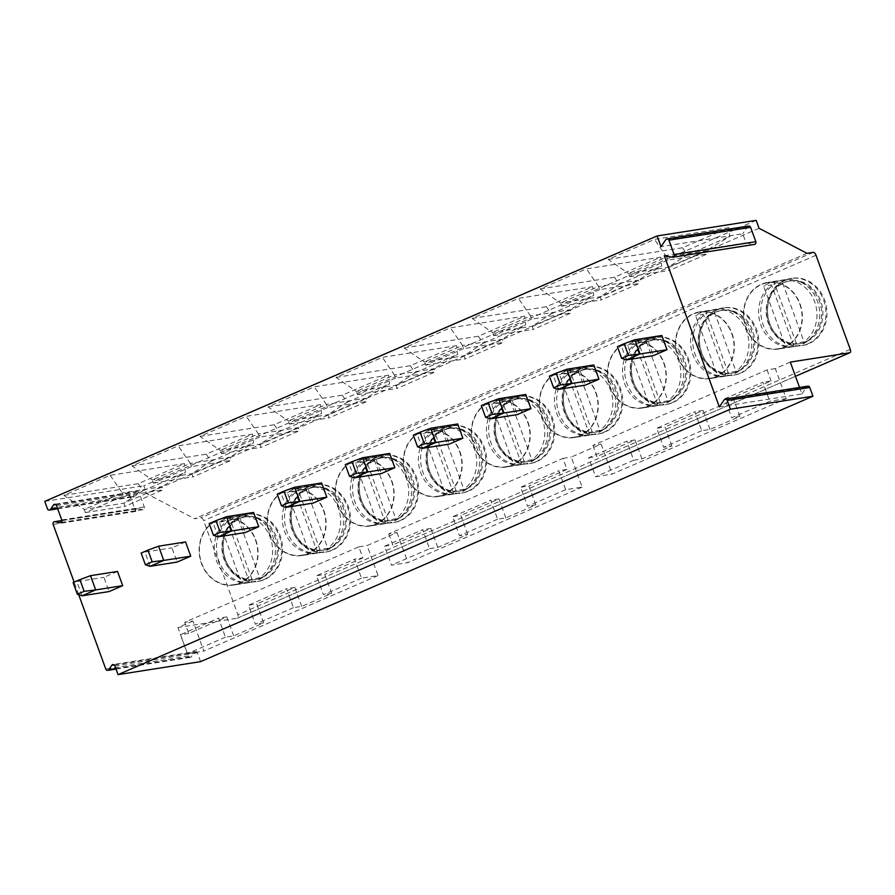 <?xml version="1.0" encoding="UTF-8"?>
<svg xmlns="http://www.w3.org/2000/svg" width="895" height="895" viewBox="0 0 895 895"><rect width="100%" height="100%" fill="white"/><g stroke="black" fill="none" stroke-linecap="round" stroke-linejoin="round"><path stroke-width="0.67" stroke-dasharray="4.47 3.36" d="M719.334 406.923L801.898 393.945L799.537 387.468M664.303 255.713L746.038 242.858L742.738 233.808L661.002 246.662M801.898 393.945L806.731 386.875A2.036 1.768 81.1 0 1 807.827 386.159M790.307 362.106L775.338 368.595L786.269 398.633L612.09 474.137L595.578 476.733L588.675 457.759L626.78 441.246L633.682 460.209L595.578 476.733M378.037 575.586L203.847 651.079L192.917 621.04L184.661 622.338L358.839 546.845L362.867 557.909L354.61 559.207L361.524 578.181L378.037 575.586L367.095 545.547L397.033 532.57L388.777 533.867L562.966 458.363L566.994 469.439L558.737 470.736L565.64 489.71L582.153 487.104L571.223 457.065L601.16 444.088L612.09 474.137M582.153 487.104L407.975 562.608L391.462 565.204L384.548 546.23L422.653 529.717L429.566 548.691L391.462 565.204M397.033 532.57L407.975 562.608M192.917 621.04L177.948 627.529L188.342 656.08A2.036 1.768 -98.9 0 0 191.385 656.661L194.372 652.298A2.036 1.768 -98.9 0 1 195.468 651.582L112.915 664.571M200.603 661.64L197.415 652.88A2.036 1.768 -98.9 0 0 195.468 651.582M361.524 578.181L323.419 594.694L316.517 575.72L354.61 559.207M293.482 607.671L255.377 624.184L248.474 605.21L286.579 588.697L293.482 607.671L301.738 606.374L331.676 593.396L323.419 594.694M225.439 637.162L187.335 653.674L180.432 634.7L218.537 618.188L225.439 637.162L233.696 635.864L263.633 622.886L255.377 624.184M187.335 653.674L203.847 651.079M565.64 489.71L527.535 506.223L520.633 487.249L558.737 470.736M497.598 519.201L459.504 535.713L452.59 516.739L490.695 500.227L497.598 519.201L505.854 517.903L535.792 504.925L527.535 506.223M429.566 548.691L437.812 547.393L467.749 534.416L459.504 535.713M786.269 398.633L769.767 401.228L731.662 417.741L724.76 398.778L762.853 382.254L769.767 401.228M701.725 430.719L663.62 447.243L656.717 428.269L694.822 411.745L701.725 430.719L709.981 429.421L739.919 416.443L731.662 417.741M633.682 460.209L641.939 458.911L671.876 445.934L663.62 447.243M358.839 546.845L367.095 545.547M775.338 368.595L767.082 369.892L592.904 445.386L601.16 444.088M807.021 253.33L194.651 518.753L200.849 517.78A3.39 1.633 -113.4 0 1 203.646 520.689L237.891 614.764A3.39 1.633 -113.4 0 1 237.578 618.121A3.39 1.633 -113.4 0 1 237.388 618.176L177.948 627.529M562.966 458.363L571.223 457.065M592.904 445.386L596.931 456.461L588.675 457.759M641.939 458.911L635.036 439.937L596.931 456.461M635.036 439.937L626.78 441.246M233.696 635.864L226.793 616.89L188.688 633.403L184.661 622.338M263.633 622.886L256.731 603.912L248.474 605.21M301.738 606.374L294.835 587.4L256.731 603.912M331.676 593.396L324.773 574.422L316.517 575.72M362.867 557.909L324.773 574.422M388.777 533.867L392.804 544.932L384.548 546.23M437.812 547.393L430.909 528.419L392.804 544.932M467.749 534.416L460.847 515.442L452.59 516.739M505.854 517.903L498.951 498.929L460.847 515.442M535.792 504.925L528.889 485.951L520.633 487.249M566.994 469.439L528.889 485.951M671.876 445.934L664.974 426.971L656.717 428.269M709.981 429.421L703.067 410.447L664.974 426.971M739.919 416.443L733.005 397.469L771.11 380.957L762.853 382.254M767.082 369.892L771.11 380.957M188.688 633.403L180.432 634.7M226.793 616.89L218.537 618.188M294.835 587.4L286.579 588.697M430.909 528.419L422.653 529.717M498.951 498.929L490.695 500.227M703.067 410.447L694.822 411.745M733.005 397.469L724.76 398.778M241.348 516.057A34.021 29.591 -98.9 0 0 224.455 556.119A34.021 29.591 -98.9 0 0 258.207 581.448A34.021 29.591 -98.9 0 0 264.484 579.624A34.021 29.591 -98.9 0 0 281.388 539.562A34.021 29.591 -98.9 0 0 247.635 514.222A34.021 29.591 -98.9 0 0 241.348 516.057M309.39 486.556A34.021 29.591 -98.9 0 0 292.486 526.629A34.021 29.591 -98.9 0 0 326.25 551.958A34.021 29.591 -98.9 0 0 332.526 550.134A34.021 29.591 -98.9 0 0 349.43 510.072A34.021 29.591 -98.9 0 0 315.666 484.732A34.021 29.591 -98.9 0 0 309.39 486.556M377.433 457.065A34.021 29.591 -98.9 0 0 360.528 497.139A34.021 29.591 -98.9 0 0 394.281 522.467A34.021 29.591 -98.9 0 0 400.568 520.644A34.021 29.591 -98.9 0 0 417.462 480.581A34.021 29.591 -98.9 0 0 383.709 455.242A34.021 29.591 -98.9 0 0 377.433 457.065M445.464 427.575A34.021 29.591 -98.9 0 0 428.571 467.637A34.021 29.591 -98.9 0 0 462.323 492.977A34.021 29.591 -98.9 0 0 468.611 491.154A34.021 29.591 -98.9 0 0 485.504 451.091A34.021 29.591 -98.9 0 0 451.751 425.751A34.021 29.591 -98.9 0 0 445.464 427.575M513.506 398.085A34.021 29.591 -98.9 0 0 496.613 438.147A34.021 29.591 -98.9 0 0 530.366 463.487A34.021 29.591 -98.9 0 0 536.653 461.663A34.021 29.591 -98.9 0 0 553.546 421.59A34.021 29.591 -98.9 0 0 519.794 396.261A34.021 29.591 -98.9 0 0 513.506 398.085M581.549 368.595A34.021 29.591 -98.9 0 0 564.655 408.657A34.021 29.591 -98.9 0 0 598.408 433.997A34.021 29.591 -98.9 0 0 604.684 432.162A34.021 29.591 -98.9 0 0 621.589 392.099A34.021 29.591 -98.9 0 0 587.836 366.771A34.021 29.591 -98.9 0 0 581.549 368.595M649.591 339.104A34.021 29.591 -98.9 0 0 632.687 379.167A34.021 29.591 -98.9 0 0 666.451 404.506A34.021 29.591 -98.9 0 0 672.727 402.672A34.021 29.591 -98.9 0 0 689.631 362.609A34.021 29.591 -98.9 0 0 655.878 337.281A34.021 29.591 -98.9 0 0 649.591 339.104M717.633 309.614A34.021 29.591 -98.9 0 0 700.729 349.676A34.021 29.591 -98.9 0 0 734.482 375.016A34.021 29.591 -98.9 0 0 740.769 373.181A34.021 29.591 -98.9 0 0 757.662 333.119A34.021 29.591 -98.9 0 0 723.91 307.779A34.021 29.591 -98.9 0 0 717.633 309.614M785.676 280.124A34.021 29.591 -98.9 0 0 768.771 320.186A34.021 29.591 -98.9 0 0 802.524 345.515A34.021 29.591 -98.9 0 0 808.812 343.691A34.021 29.591 -98.9 0 0 825.705 303.629A34.021 29.591 -98.9 0 0 791.952 278.289A34.021 29.591 -98.9 0 0 785.676 280.124M759.061 228.281L146.69 493.704L194.651 518.753M756.185 220.371L143.815 485.795L146.69 493.704M44.75 501.379L143.815 485.795M63.892 495.36L138.188 483.68L184.459 463.621L110.163 475.312L63.892 495.36L84.208 509.423L123.834 503.191L161.939 486.679L185.478 472.336L184.459 463.621M131.934 465.87L206.23 454.19L252.502 434.131L178.194 445.822L131.934 465.87L152.251 479.933L191.877 473.701L229.981 457.188L253.52 442.846L252.502 434.131M199.977 436.38L274.273 424.7L320.544 404.641L246.237 416.32L199.977 436.38L220.293 450.442L259.919 444.211L298.024 427.698L321.562 413.345L320.544 404.641M268.008 406.889L342.315 395.198L388.587 375.15L314.279 386.83L268.008 406.889L288.335 420.952L327.962 414.721L366.066 398.208L389.605 383.854L388.587 375.15M336.05 377.399L410.357 365.708L456.618 345.66L382.322 357.34L336.05 377.399L356.378 391.462L396.004 385.23L434.097 368.718L457.647 354.364L456.618 345.66M404.092 347.909L478.389 336.218L524.66 316.17L450.364 327.85L404.092 347.909L424.409 361.972L464.035 355.74L502.14 339.227L525.678 324.874L524.66 316.17M472.135 318.419L546.431 306.728L592.703 286.68L518.395 298.359L472.135 318.419L492.451 332.481L532.077 326.25L570.182 309.726L593.721 295.384L592.703 286.68M540.177 288.917L614.473 277.237L660.745 257.178L586.438 268.869L540.177 288.917L560.494 302.991L600.12 296.76L638.224 280.236L661.763 265.893L660.745 257.178M608.208 259.427L682.516 247.747L728.787 227.688L654.48 239.379L608.208 259.427L628.536 273.49L668.162 267.258L706.267 250.745L729.805 236.403L728.787 227.688M78.726 594.716L74.14 582.119M117.513 571.435L103.909 577.331L109.078 591.561M185.556 541.945L171.941 547.841L177.12 562.071M253.587 512.455L239.983 518.35L245.163 532.581M321.629 482.964L308.025 488.86L313.205 503.091M389.672 453.463L376.068 459.37L381.248 473.6M457.714 423.973L444.11 429.88L449.279 444.099M525.757 394.482L512.141 400.378L517.321 414.609M593.799 364.992L580.184 370.888L585.364 385.118M661.83 335.502L648.226 341.398L653.406 355.628M748.668 226.021A2.036 1.768 -98.9 0 0 747.571 226.737L742.738 233.808M746.038 242.858L753.993 244.38A2.036 1.768 -98.9 0 0 754.53 244.391M61.889 520.633L137.55 508.74A2.036 1.768 81.1 0 0 135.693 511.437L130.01 495.808L47.446 508.796M137.55 508.74L142.45 509.669A2.036 1.768 -98.9 0 0 144.308 506.973L139.083 492.619A2.036 1.768 -98.9 0 0 136.04 492.037L133.053 496.389A2.036 1.768 81.1 0 1 130.01 495.808M82.083 595.801L76.903 581.582L103.909 577.331M90.518 575.675L73.088 582.578M150.125 566.311L144.945 552.081L171.941 547.841M158.56 546.185L141.13 553.088M218.167 536.821L212.988 522.591L239.983 518.35M226.592 516.695L209.173 523.597M286.21 507.331L281.03 493.1L308.025 488.86M294.634 487.204L277.215 494.096M354.252 477.84L349.072 463.61L376.068 459.37M362.676 457.714L345.257 464.606M422.283 448.35L417.104 434.12L444.11 429.88M430.719 428.224L413.289 435.115M490.326 418.86L485.146 404.629L512.141 400.378M498.761 398.734L481.331 405.625M558.368 389.37L553.188 375.139L580.184 370.888M566.792 369.243L549.373 376.135M626.41 359.88L621.231 345.649L648.226 341.398M634.835 339.742L617.416 346.645M138.188 483.68L142.931 490.773L123.834 503.191L124.987 506.357L163.091 489.845L161.939 486.679L122.313 492.91L123.465 496.076L163.091 489.845M142.931 490.773L185.478 472.336M110.163 475.312L122.313 492.91L84.208 509.423L85.361 512.589L123.465 496.076M85.361 512.589L124.987 506.357M206.23 454.19L210.963 461.283L191.877 473.701L193.029 476.867L231.134 460.354L229.981 457.188L190.355 463.42L191.508 466.586L231.134 460.354M191.508 466.586L153.403 483.099L152.251 479.933L190.355 463.42L178.194 445.822M153.403 483.099L193.029 476.867M210.963 461.283L253.52 442.846M274.273 424.7L279.005 431.793L259.919 444.211L261.072 447.377L299.176 430.864L298.024 427.698L258.398 433.93L259.55 437.096L299.176 430.864M259.55 437.096L221.445 453.608L220.293 450.442L258.398 433.93L246.237 416.32M221.445 453.608L261.072 447.377M279.005 431.793L321.562 413.345M342.315 395.198L347.047 402.303L327.962 414.721L329.114 417.887L367.219 401.363L366.066 398.208L326.44 404.439L327.581 407.605L367.219 401.363M327.581 407.605L289.488 424.118L288.335 420.952L326.44 404.439L314.279 386.83M289.488 424.118L329.114 417.887M347.047 402.303L389.605 383.854M410.357 365.708L415.09 372.812L396.004 385.23L397.145 388.396L435.25 371.872L434.097 368.718L394.471 374.949L395.624 378.104L435.25 371.872M395.624 378.104L357.519 394.628L356.378 391.462L394.471 374.949L382.322 357.34M357.519 394.628L397.145 388.396M415.09 372.812L457.647 354.364M478.389 336.218L483.132 343.322L464.035 355.74L465.187 358.895L503.292 342.382L502.14 339.227L462.514 345.459L463.666 348.614L503.292 342.382M463.666 348.614L425.561 365.138L424.409 361.972L462.514 345.459L450.364 327.85M425.561 365.138L465.187 358.895M483.132 343.322L525.678 324.874M546.431 306.728L551.163 313.832L532.077 326.25L533.23 329.405L571.334 312.892L570.182 309.726L530.556 315.957L531.708 319.123L571.334 312.892M531.708 319.123L493.604 335.636L492.451 332.481L530.556 315.957L518.395 298.359M493.604 335.636L533.23 329.405M551.163 313.832L593.721 295.384M614.473 277.237L619.206 284.341L600.12 296.76L601.272 299.914L639.377 283.402L638.224 280.236L598.598 286.467L599.751 289.633L639.377 283.402M599.751 289.633L561.646 306.146L560.494 302.991L598.598 286.467L586.438 268.869M561.646 306.146L601.272 299.914M619.206 284.341L661.763 265.893M682.516 247.747L687.248 254.851L668.162 267.258L669.315 270.424L707.419 253.911L706.267 250.745L666.641 256.977L667.782 260.143L707.419 253.911M667.782 260.143L629.688 276.656L628.536 273.49L666.641 256.977L654.48 239.379M629.688 276.656L669.315 270.424M687.248 254.851L729.805 236.403M263.522 579.781A34.021 29.591 81.1 0 1 257.245 581.605A34.021 29.591 81.1 0 1 223.493 556.265A34.021 29.591 81.1 0 1 240.386 516.202A34.021 29.591 -98.9 0 1 246.673 514.379A34.021 29.591 -98.9 0 1 280.426 539.707A34.021 29.591 -98.9 0 1 263.522 579.781M255.78 579.535A31.761 27.622 81.1 0 0 261.653 577.834A31.761 27.622 -98.9 0 0 277.416 540.435A31.761 27.622 -98.9 0 0 245.912 516.784A31.761 27.622 -98.9 0 0 240.05 518.496A31.761 27.622 81.1 0 0 224.276 555.896A31.761 27.622 81.1 0 0 255.78 579.535L254.549 579.736A31.761 27.622 81.1 0 1 223.045 556.086A31.761 27.622 81.1 0 1 238.808 518.686A31.761 27.622 -98.9 0 1 244.682 516.986A31.761 27.622 -98.9 0 1 258.14 518.675L255.008 517.366A33.775 29.367 -98.9 0 0 240.699 515.576A33.775 29.367 -98.9 0 0 234.456 517.388A33.775 29.367 81.1 0 0 217.686 557.149A33.775 29.367 81.1 0 0 251.193 582.298L233.841 585.028A33.775 29.367 81.1 0 1 200.335 559.878A33.775 29.367 81.1 0 1 217.105 520.118A33.775 29.367 -98.9 0 1 223.347 518.306A33.775 29.367 -98.9 0 1 256.843 543.444A33.775 29.367 -98.9 0 1 240.073 583.216A33.775 29.367 81.1 0 1 233.841 585.028M258.14 518.675A31.761 27.622 -98.9 0 1 276.891 544.07A31.761 27.622 -98.9 0 1 266.833 573.997A31.761 27.622 -98.9 0 1 260.411 578.025A31.761 27.622 81.1 0 1 254.549 579.736M251.193 582.298A33.775 29.367 81.1 0 0 257.424 580.486A33.775 29.367 -98.9 0 0 264.26 576.201A33.775 29.367 -98.9 0 0 274.955 544.373A33.775 29.367 -98.9 0 0 255.008 517.366M255.467 540.021A33.428 29.065 81.1 0 1 233.785 584.681A33.428 29.065 81.1 0 1 201.711 563.313A33.428 29.065 81.1 0 1 223.392 518.641A33.428 29.065 81.1 0 1 255.467 540.021M251.864 579.009A33.428 29.065 81.1 0 1 241.661 583.428L219.342 522.109A33.428 29.065 81.1 0 1 229.556 517.69L251.864 579.009L259.707 577.778A33.428 29.065 81.1 0 0 270.324 537.682A33.428 29.065 81.1 0 0 238.26 516.303A33.428 29.065 81.1 0 0 237.399 516.46L259.707 577.778M249.504 582.197A33.428 29.065 81.1 0 1 248.642 582.343A33.428 29.065 81.1 0 1 216.579 560.975A33.428 29.065 81.1 0 1 227.185 520.879L249.504 582.197L241.661 583.428M229.556 517.69L237.399 516.46M219.342 522.109L227.185 520.879M331.564 550.28A34.021 29.591 81.1 0 1 325.277 552.114A34.021 29.591 81.1 0 1 291.524 526.775A34.021 29.591 81.1 0 1 308.428 486.712A34.021 29.591 -98.9 0 1 314.704 484.889A34.021 29.591 -98.9 0 1 348.468 510.217A34.021 29.591 -98.9 0 1 331.564 550.28M323.822 550.045A31.761 27.622 81.1 0 0 329.684 548.344A31.761 27.622 -98.9 0 0 345.459 510.944A31.761 27.622 -98.9 0 0 313.955 487.294A31.761 27.622 -98.9 0 0 308.093 489.006A31.761 27.622 81.1 0 0 292.318 526.394A31.761 27.622 81.1 0 0 323.822 550.045L322.592 550.246A31.761 27.622 81.1 0 1 291.076 526.596A31.761 27.622 81.1 0 1 306.851 489.196A31.761 27.622 -98.9 0 1 312.713 487.495A31.761 27.622 -98.9 0 1 326.172 489.185L323.05 487.876A33.775 29.367 -98.9 0 0 308.741 486.075A33.775 29.367 -98.9 0 0 302.499 487.898A33.775 29.367 81.1 0 0 285.729 527.658A33.775 29.367 81.1 0 0 319.235 552.808L301.872 555.538A33.775 29.367 81.1 0 1 268.377 530.388A33.775 29.367 81.1 0 1 285.147 490.617A33.775 29.367 -98.9 0 1 291.378 488.804A33.775 29.367 -98.9 0 1 324.885 513.954A33.775 29.367 -98.9 0 1 308.115 553.725A33.775 29.367 81.1 0 1 301.872 555.538M326.172 489.185A31.761 27.622 -98.9 0 1 344.933 514.58A31.761 27.622 -98.9 0 1 334.875 544.507A31.761 27.622 -98.9 0 1 328.454 548.534A31.761 27.622 81.1 0 1 322.592 550.246M319.235 552.808A33.775 29.367 81.1 0 0 325.467 550.996A33.775 29.367 -98.9 0 0 332.302 546.711A33.775 29.367 -98.9 0 0 342.998 514.882A33.775 29.367 -98.9 0 0 323.05 487.876M323.509 510.519A33.428 29.065 81.1 0 1 301.828 555.191A33.428 29.065 81.1 0 1 269.753 533.823A33.428 29.065 81.1 0 1 291.434 489.151A33.428 29.065 81.1 0 1 323.509 510.519M319.907 549.519A33.428 29.065 81.1 0 1 309.704 553.938L287.384 492.619A33.428 29.065 81.1 0 1 297.587 488.2L319.907 549.519L327.749 548.277A33.428 29.065 81.1 0 0 338.366 508.192A33.428 29.065 81.1 0 0 306.303 486.813A33.428 29.065 81.1 0 0 305.43 486.969L327.749 548.277M309.704 553.938L317.546 552.707A33.428 29.065 81.1 0 1 316.685 552.853A33.428 29.065 81.1 0 1 284.61 531.485A33.428 29.065 81.1 0 1 295.227 491.389L287.384 492.619M317.546 552.707L295.227 491.389M297.587 488.2L305.43 486.969M399.606 520.789A34.021 29.591 81.1 0 1 393.319 522.624A34.021 29.591 81.1 0 1 359.566 497.284A34.021 29.591 81.1 0 1 376.471 457.222A34.021 29.591 -98.9 0 1 382.747 455.398A34.021 29.591 -98.9 0 1 416.499 480.727A34.021 29.591 -98.9 0 1 399.606 520.789M391.865 520.554A31.761 27.622 81.1 0 0 397.727 518.854A31.761 27.622 -98.9 0 0 413.501 481.454A31.761 27.622 -98.9 0 0 381.997 457.804A31.761 27.622 -98.9 0 0 376.135 459.515A31.761 27.622 81.1 0 0 360.361 496.904A31.761 27.622 81.1 0 0 391.865 520.554L390.623 520.745A31.761 27.622 81.1 0 1 359.119 497.105A31.761 27.622 81.1 0 1 374.893 459.706A31.761 27.622 -98.9 0 1 380.755 458.005A31.761 27.622 -98.9 0 1 394.214 459.694L391.093 458.385A33.775 29.367 -98.9 0 0 376.773 456.584A33.775 29.367 -98.9 0 0 370.541 458.397A33.775 29.367 81.1 0 0 353.771 498.168A33.775 29.367 81.1 0 0 387.267 523.318L369.915 526.047A33.775 29.367 81.1 0 1 336.408 500.898A33.775 29.367 81.1 0 1 353.189 461.126A33.775 29.367 -98.9 0 1 359.421 459.314A33.775 29.367 -98.9 0 1 392.927 484.464A33.775 29.367 -98.9 0 1 376.157 524.235A33.775 29.367 81.1 0 1 369.915 526.047M394.214 459.694A31.761 27.622 -98.9 0 1 412.975 485.09A31.761 27.622 -98.9 0 1 402.918 515.017A31.761 27.622 -98.9 0 1 396.496 519.044A31.761 27.622 81.1 0 1 390.623 520.745M387.267 523.318A33.775 29.367 81.1 0 0 393.509 521.505A33.775 29.367 -98.9 0 0 400.345 517.22A33.775 29.367 -98.9 0 0 411.04 485.392A33.775 29.367 -98.9 0 0 391.093 458.385M391.551 481.029A33.428 29.065 81.1 0 1 369.859 525.701A33.428 29.065 81.1 0 1 337.795 504.332A33.428 29.065 81.1 0 1 359.477 459.661A33.428 29.065 81.1 0 1 391.551 481.029M387.949 520.029A33.428 29.065 81.1 0 1 377.746 524.448L355.427 463.129A33.428 29.065 81.1 0 1 365.63 458.71L387.949 520.029L395.791 518.787A33.428 29.065 81.1 0 0 406.408 478.691A33.428 29.065 81.1 0 0 374.334 457.323A33.428 29.065 81.1 0 0 373.472 457.479L395.791 518.787M377.746 524.448L385.588 523.217A33.428 29.065 81.1 0 1 384.727 523.362A33.428 29.065 81.1 0 1 352.652 501.994A33.428 29.065 81.1 0 1 363.269 461.898L355.427 463.129M385.588 523.217L363.269 461.898M365.63 458.71L373.472 457.479M467.649 491.299A34.021 29.591 81.1 0 1 461.361 493.134A34.021 29.591 81.1 0 1 427.609 467.794A34.021 29.591 81.1 0 1 444.502 427.732A34.021 29.591 -98.9 0 1 450.789 425.897A34.021 29.591 -98.9 0 1 484.542 451.237A34.021 29.591 -98.9 0 1 467.649 491.299M459.907 491.064A31.761 27.622 81.1 0 0 465.769 489.364A31.761 27.622 -98.9 0 0 481.544 451.964A31.761 27.622 -98.9 0 0 450.04 428.313A31.761 27.622 -98.9 0 0 444.177 430.025A31.761 27.622 81.1 0 0 428.403 467.414A31.761 27.622 81.1 0 0 459.907 491.064L458.665 491.254A31.761 27.622 81.1 0 1 427.161 467.615A31.761 27.622 81.1 0 1 442.935 430.215A31.761 27.622 -98.9 0 1 448.798 428.515A31.761 27.622 -98.9 0 1 462.256 430.193L459.135 428.895A33.775 29.367 -98.9 0 0 444.815 427.094A33.775 29.367 -98.9 0 0 438.584 428.906A33.775 29.367 81.1 0 0 421.813 468.678A33.775 29.367 81.1 0 0 455.309 493.827L437.957 496.557A33.775 29.367 81.1 0 1 404.45 471.408A33.775 29.367 81.1 0 1 421.232 431.636A33.775 29.367 -98.9 0 1 427.463 429.824A33.775 29.367 -98.9 0 1 460.97 454.973A33.775 29.367 -98.9 0 1 444.2 494.745A33.775 29.367 81.1 0 1 437.957 496.557M462.256 430.193A31.761 27.622 -98.9 0 1 481.018 455.589A31.761 27.622 -98.9 0 1 470.96 485.526A31.761 27.622 -98.9 0 1 464.527 489.554A31.761 27.622 81.1 0 1 458.665 491.254M455.309 493.827A33.775 29.367 81.1 0 0 461.551 492.015A33.775 29.367 -98.9 0 0 468.387 487.719A33.775 29.367 -98.9 0 0 479.082 455.902A33.775 29.367 -98.9 0 0 459.135 428.895M459.582 451.539A33.428 29.065 81.1 0 1 437.901 496.21A33.428 29.065 81.1 0 1 405.838 474.842A33.428 29.065 81.1 0 1 427.519 430.171A33.428 29.065 81.1 0 1 459.582 451.539M455.991 490.527A33.428 29.065 81.1 0 1 445.788 494.957L423.469 433.639A33.428 29.065 81.1 0 1 433.672 429.22L455.991 490.527L463.834 489.296A33.428 29.065 81.1 0 0 474.451 449.2A33.428 29.065 81.1 0 0 442.376 427.832A33.428 29.065 81.1 0 0 441.515 427.978L463.834 489.296M445.788 494.957L453.631 493.727A33.428 29.065 81.1 0 1 452.769 493.872A33.428 29.065 81.1 0 1 420.695 472.504A33.428 29.065 81.1 0 1 431.312 432.408L423.469 433.639M453.631 493.727L431.312 432.408M433.672 429.22L441.515 427.978M535.68 461.809A34.021 29.591 81.1 0 1 529.404 463.632A34.021 29.591 81.1 0 1 495.651 438.304A34.021 29.591 81.1 0 1 512.544 398.241A34.021 29.591 -98.9 0 1 518.832 396.407A34.021 29.591 -98.9 0 1 552.584 421.746A34.021 29.591 -98.9 0 1 535.68 461.809M527.949 461.574A31.761 27.622 81.1 0 0 533.812 459.862A31.761 27.622 -98.9 0 0 549.586 422.474A31.761 27.622 -98.9 0 0 518.082 398.823A31.761 27.622 -98.9 0 0 512.208 400.524A31.761 27.622 81.1 0 0 496.434 437.923A31.761 27.622 81.1 0 0 527.949 461.574L526.707 461.764A31.761 27.622 81.1 0 1 495.203 438.114A31.761 27.622 81.1 0 1 510.978 400.725A31.761 27.622 -98.9 0 1 516.84 399.013A31.761 27.622 -98.9 0 1 530.299 400.703L527.166 399.405A33.775 29.367 -98.9 0 0 512.857 397.604A33.775 29.367 -98.9 0 0 506.626 399.416A33.775 29.367 81.1 0 0 489.845 439.188A33.775 29.367 81.1 0 0 523.351 464.337L505.999 467.067A33.775 29.367 81.1 0 1 472.493 441.917A33.775 29.367 81.1 0 1 489.263 402.146A33.775 29.367 -98.9 0 1 495.506 400.333A33.775 29.367 -98.9 0 1 529.012 425.483A33.775 29.367 -98.9 0 1 512.231 465.255A33.775 29.367 81.1 0 1 505.999 467.067M530.299 400.703A31.761 27.622 -98.9 0 1 549.06 426.098A31.761 27.622 -98.9 0 1 539.003 456.025A31.761 27.622 -98.9 0 1 532.57 460.064A31.761 27.622 81.1 0 1 526.707 461.764M523.351 464.337A33.775 29.367 81.1 0 0 529.594 462.525A33.775 29.367 -98.9 0 0 536.418 458.229A33.775 29.367 -98.9 0 0 547.113 426.412A33.775 29.367 -98.9 0 0 527.166 399.405M527.625 422.048A33.428 29.065 81.1 0 1 505.943 466.72A33.428 29.065 81.1 0 1 473.88 445.352A33.428 29.065 81.1 0 1 495.561 400.68A33.428 29.065 81.1 0 1 527.625 422.048M524.034 461.037A33.428 29.065 81.1 0 1 513.819 465.467L491.512 404.148A33.428 29.065 81.1 0 1 501.715 399.729L524.034 461.037L531.876 459.806A33.428 29.065 81.1 0 0 542.482 419.71A33.428 29.065 81.1 0 0 510.418 398.342A33.428 29.065 81.1 0 0 509.557 398.488L531.876 459.806M513.819 465.467L521.662 464.236A33.428 29.065 81.1 0 1 520.8 464.382A33.428 29.065 81.1 0 1 488.737 443.014A33.428 29.065 81.1 0 1 499.354 402.918L491.512 404.148M521.662 464.236L499.354 402.918M501.715 399.729L509.557 398.488M603.722 432.319A34.021 29.591 81.1 0 1 597.446 434.142A34.021 29.591 81.1 0 1 563.693 408.814A34.021 29.591 81.1 0 1 580.587 368.751A34.021 29.591 -98.9 0 1 586.874 366.916A34.021 29.591 -98.9 0 1 620.627 392.256A34.021 29.591 -98.9 0 1 603.722 432.319M595.981 432.084A31.761 27.622 81.1 0 0 601.854 430.372A31.761 27.622 -98.9 0 0 617.617 392.983A31.761 27.622 -98.9 0 0 586.113 369.333A31.761 27.622 -98.9 0 0 580.251 371.033A31.761 27.622 81.1 0 0 564.476 408.433A31.761 27.622 81.1 0 0 595.981 432.084L594.75 432.274A31.761 27.622 81.1 0 1 563.246 408.623A31.761 27.622 81.1 0 1 579.009 371.235A31.761 27.622 -98.9 0 1 584.882 369.523A31.761 27.622 -98.9 0 1 598.341 371.212L595.209 369.903A33.775 29.367 -98.9 0 0 580.9 368.113A33.775 29.367 -98.9 0 0 574.657 369.926A33.775 29.367 81.1 0 0 557.887 409.697A33.775 29.367 81.1 0 0 591.394 434.847L574.042 437.577A33.775 29.367 81.1 0 1 540.535 412.427A33.775 29.367 81.1 0 1 557.305 372.656A33.775 29.367 -98.9 0 1 563.548 370.843A33.775 29.367 -98.9 0 1 597.043 395.993A33.775 29.367 -98.9 0 1 580.273 435.753A33.775 29.367 81.1 0 1 574.042 437.577M598.341 371.212A31.761 27.622 -98.9 0 1 617.091 396.608A31.761 27.622 -98.9 0 1 607.034 426.535A31.761 27.622 -98.9 0 1 600.612 430.573A31.761 27.622 81.1 0 1 594.75 432.274M591.394 434.847A33.775 29.367 81.1 0 0 597.625 433.023A33.775 29.367 -98.9 0 0 604.461 428.739A33.775 29.367 -98.9 0 0 615.156 396.91A33.775 29.367 -98.9 0 0 595.209 369.903M595.667 392.558A33.428 29.065 81.1 0 1 573.986 437.23A33.428 29.065 81.1 0 1 541.911 415.851A33.428 29.065 81.1 0 1 563.593 371.19A33.428 29.065 81.1 0 1 595.667 392.558M592.065 431.547A33.428 29.065 81.1 0 1 581.862 435.977L559.543 374.658A33.428 29.065 81.1 0 1 569.757 370.239L592.065 431.547L599.918 430.316A33.428 29.065 81.1 0 0 610.524 390.22A33.428 29.065 81.1 0 0 578.461 368.852A33.428 29.065 81.1 0 0 577.599 368.997L599.918 430.316M581.862 435.977L589.704 434.735A33.428 29.065 81.1 0 1 588.843 434.892A33.428 29.065 81.1 0 1 556.779 413.524A33.428 29.065 81.1 0 1 567.385 373.428L559.543 374.658M589.704 434.735L567.385 373.428M569.757 370.239L577.599 368.997M671.765 402.828A34.021 29.591 81.1 0 1 665.488 404.652A34.021 29.591 81.1 0 1 631.725 379.323A34.021 29.591 81.1 0 1 648.629 339.25A34.021 29.591 -98.9 0 1 654.905 337.426A34.021 29.591 -98.9 0 1 688.669 362.766A34.021 29.591 -98.9 0 1 671.765 402.828M664.023 402.593A31.761 27.622 81.1 0 0 669.885 400.882A31.761 27.622 -98.9 0 0 685.659 363.493A31.761 27.622 -98.9 0 0 654.155 339.843A31.761 27.622 -98.9 0 0 648.293 341.543A31.761 27.622 81.1 0 0 632.519 378.943A31.761 27.622 81.1 0 0 664.023 402.593L662.792 402.784A31.761 27.622 81.1 0 1 631.277 379.133A31.761 27.622 81.1 0 1 647.051 341.745A31.761 27.622 -98.9 0 1 652.914 340.033A31.761 27.622 -98.9 0 1 666.372 341.722L663.251 340.413A33.775 29.367 -98.9 0 0 648.942 338.623A33.775 29.367 -98.9 0 0 642.699 340.436A33.775 29.367 81.1 0 0 625.929 380.207A33.775 29.367 81.1 0 0 659.436 405.345L642.084 408.075A33.775 29.367 81.1 0 1 608.578 382.937A33.775 29.367 81.1 0 1 625.348 343.165A33.775 29.367 -98.9 0 1 631.579 341.353A33.775 29.367 -98.9 0 1 665.086 366.502A33.775 29.367 -98.9 0 1 648.316 406.263A33.775 29.367 81.1 0 1 642.084 408.075M666.372 341.722A31.761 27.622 -98.9 0 1 685.134 367.118A31.761 27.622 -98.9 0 1 675.076 397.044A31.761 27.622 -98.9 0 1 668.654 401.083A31.761 27.622 81.1 0 1 662.792 402.784M659.436 405.345A33.775 29.367 81.1 0 0 665.667 403.533A33.775 29.367 -98.9 0 0 672.503 399.248A33.775 29.367 -98.9 0 0 683.198 367.42A33.775 29.367 -98.9 0 0 663.251 340.413M663.71 363.068A33.428 29.065 81.1 0 1 642.028 407.74A33.428 29.065 81.1 0 1 609.954 386.36A33.428 29.065 81.1 0 1 631.635 341.7A33.428 29.065 81.1 0 1 663.71 363.068M660.107 402.056A33.428 29.065 81.1 0 1 649.904 406.487L627.585 345.168A33.428 29.065 81.1 0 1 637.788 340.738L660.107 402.056L667.95 400.826A33.428 29.065 81.1 0 0 678.567 360.73A33.428 29.065 81.1 0 0 646.503 339.362A33.428 29.065 81.1 0 0 645.631 339.507L667.95 400.826M649.904 406.487L657.747 405.245A33.428 29.065 81.1 0 1 656.885 405.401A33.428 29.065 81.1 0 1 624.811 384.022A33.428 29.065 81.1 0 1 635.428 343.937L627.585 345.168M657.747 405.245L635.428 343.937M637.788 340.738L645.631 339.507M739.807 373.338A34.021 29.591 81.1 0 1 733.52 375.162A34.021 29.591 81.1 0 1 699.767 349.822A34.021 29.591 81.1 0 1 716.671 309.759A34.021 29.591 -98.9 0 1 722.947 307.936A34.021 29.591 -98.9 0 1 756.7 333.276A34.021 29.591 -98.9 0 1 739.807 373.338M732.065 373.092A31.761 27.622 81.1 0 0 737.928 371.391A31.761 27.622 -98.9 0 0 753.702 333.992A31.761 27.622 -98.9 0 0 722.198 310.352A31.761 27.622 -98.9 0 0 716.336 312.053A31.761 27.622 81.1 0 0 700.561 349.453A31.761 27.622 81.1 0 0 732.065 373.092L730.823 373.293A31.761 27.622 81.1 0 1 699.319 349.643A31.761 27.622 81.1 0 1 715.094 312.254A31.761 27.622 -98.9 0 1 720.956 310.543A31.761 27.622 -98.9 0 1 734.415 312.232L731.293 310.923A33.775 29.367 -98.9 0 0 716.973 309.133A33.775 29.367 -98.9 0 0 710.742 310.945A33.775 29.367 81.1 0 0 693.972 350.717A33.775 29.367 81.1 0 0 727.478 375.855L710.115 378.585A33.775 29.367 81.1 0 1 676.62 353.435A33.775 29.367 81.1 0 1 693.39 313.675A33.775 29.367 -98.9 0 1 699.621 311.863A33.775 29.367 -98.9 0 1 733.128 337.012A33.775 29.367 -98.9 0 1 716.358 376.773A33.775 29.367 81.1 0 1 710.115 378.585M734.415 312.232A31.761 27.622 -98.9 0 1 753.176 337.628A31.761 27.622 -98.9 0 1 743.118 367.554A31.761 27.622 -98.9 0 1 736.697 371.582A31.761 27.622 81.1 0 1 730.823 373.293M727.478 375.855A33.775 29.367 81.1 0 0 733.71 374.043A33.775 29.367 -98.9 0 0 740.545 369.758A33.775 29.367 -98.9 0 0 751.241 337.93A33.775 29.367 -98.9 0 0 731.293 310.923M731.752 333.578A33.428 29.065 81.1 0 1 710.059 378.249A33.428 29.065 81.1 0 1 677.996 356.87A33.428 29.065 81.1 0 1 699.677 312.198A33.428 29.065 81.1 0 1 731.752 333.578M728.15 372.566A33.428 29.065 81.1 0 1 717.947 376.985L695.628 315.678A33.428 29.065 81.1 0 1 705.831 311.247L728.15 372.566L735.992 371.335A33.428 29.065 81.1 0 0 746.609 331.239A33.428 29.065 81.1 0 0 714.534 309.871A33.428 29.065 81.1 0 0 713.673 310.017L735.992 371.335M717.947 376.985L725.789 375.755A33.428 29.065 81.1 0 1 724.928 375.911A33.428 29.065 81.1 0 1 692.853 354.532A33.428 29.065 81.1 0 1 703.47 314.436L695.628 315.678M725.789 375.755L703.47 314.436M705.831 311.247L713.673 310.017M807.849 343.848A34.021 29.591 81.1 0 1 801.562 345.671A34.021 29.591 81.1 0 1 767.809 320.332A34.021 29.591 81.1 0 1 784.702 280.269A34.021 29.591 -98.9 0 1 790.99 278.446A34.021 29.591 -98.9 0 1 824.742 303.774A34.021 29.591 -98.9 0 1 807.849 343.848M800.108 343.602A31.761 27.622 81.1 0 0 805.97 341.901A31.761 27.622 -98.9 0 0 821.744 304.501A31.761 27.622 -98.9 0 0 790.24 280.862A31.761 27.622 -98.9 0 0 784.378 282.563A31.761 27.622 81.1 0 0 768.604 319.962A31.761 27.622 81.1 0 0 800.108 343.602L798.866 343.803A31.761 27.622 81.1 0 1 767.362 320.153A31.761 27.622 81.1 0 1 783.136 282.753A31.761 27.622 -98.9 0 1 788.998 281.052A31.761 27.622 -98.9 0 1 802.457 282.742L799.336 281.433A33.775 29.367 -98.9 0 0 785.016 279.643A33.775 29.367 -98.9 0 0 778.784 281.455A33.775 29.367 81.1 0 0 762.014 321.215A33.775 29.367 81.1 0 0 795.51 346.365L778.158 349.095A33.775 29.367 81.1 0 1 744.651 323.945A33.775 29.367 81.1 0 1 761.432 284.185A33.775 29.367 -98.9 0 1 767.664 282.373A33.775 29.367 -98.9 0 1 801.17 307.511A33.775 29.367 -98.9 0 1 784.4 347.282A33.775 29.367 81.1 0 1 778.158 349.095M802.457 282.742A31.761 27.622 -98.9 0 1 821.218 308.137A31.761 27.622 -98.9 0 1 811.161 338.064A31.761 27.622 -98.9 0 1 804.728 342.091A31.761 27.622 81.1 0 1 798.866 343.803M795.51 346.365A33.775 29.367 81.1 0 0 801.752 344.553A33.775 29.367 -98.9 0 0 808.588 340.268A33.775 29.367 -98.9 0 0 819.283 308.439A33.775 29.367 -98.9 0 0 799.336 281.433M799.783 304.087A33.428 29.065 81.1 0 1 778.102 348.748A33.428 29.065 81.1 0 1 746.038 327.38A33.428 29.065 81.1 0 1 767.72 282.708A33.428 29.065 81.1 0 1 799.783 304.087M796.192 343.076A33.428 29.065 81.1 0 1 785.989 347.495L763.67 286.187A33.428 29.065 81.1 0 1 773.873 281.757L796.192 343.076L804.034 341.845A33.428 29.065 81.1 0 0 814.651 301.749A33.428 29.065 81.1 0 0 782.577 280.37A33.428 29.065 81.1 0 0 781.715 280.527L804.034 341.845M785.989 347.495L793.831 346.264A33.428 29.065 81.1 0 1 792.97 346.421A33.428 29.065 81.1 0 1 760.895 325.042A33.428 29.065 81.1 0 1 771.512 284.946L763.67 286.187M793.831 346.264L771.512 284.946M773.873 281.757L781.715 280.527M806.731 386.875L724.178 399.864M237.578 618.121L795.476 376.314L237.388 618.176M850.25 349.341L237.891 614.764M816.005 255.265L203.646 520.689M813.208 252.356L200.849 517.78M665.846 239.591L747.571 226.737M672.257 257.234L753.993 244.38M114.862 665.869L197.415 652.88M114.18 664.918L194.372 652.298M115.835 668.543L191.385 656.661M188.342 656.08L105.778 669.057M135.693 511.437L53.141 524.425M57.504 508.27L133.053 496.389M55.848 504.646L136.04 492.037M56.53 505.597L139.083 492.619M61.755 519.95L144.308 506.973M60.938 522.49L142.45 509.669M190.288 657.377L116.026 669.057M131.957 497.105L57.683 508.785M137.136 491.321L54.573 504.299M142.987 509.68L60.435 522.669M137.013 508.729L61.878 520.543M258.207 581.448L257.245 581.605M247.635 514.222L246.673 514.379M245.912 516.784L244.682 516.986M266.833 573.997L264.26 576.201M240.699 515.576L223.347 518.306M233.785 584.681L248.642 582.343M223.392 518.641L238.26 516.303M326.25 551.958L325.277 552.114M315.666 484.732L314.704 484.889M313.955 487.294L312.713 487.495M334.875 544.507L332.302 546.711M308.741 486.075L291.378 488.804M301.828 555.191L316.685 552.853M291.434 489.151L306.303 486.813M394.281 522.467L393.319 522.624M383.709 455.242L382.747 455.398M381.997 457.804L380.755 458.005M402.918 515.017L400.345 517.22M376.773 456.584L359.421 459.314M369.859 525.701L384.727 523.362M359.477 459.661L374.334 457.323M462.323 492.977L461.361 493.134M451.751 425.751L450.789 425.897M450.04 428.313L448.798 428.515M470.96 485.526L468.387 487.719M444.815 427.094L427.463 429.824M437.901 496.21L452.769 493.872M427.519 430.171L442.376 427.832M530.366 463.487L529.404 463.632M519.794 396.261L518.832 396.407M518.082 398.823L516.84 399.013M539.003 456.025L536.418 458.229M512.857 397.604L495.506 400.333M505.943 466.72L520.8 464.382M495.561 400.68L510.418 398.342M598.408 433.997L597.446 434.142M587.836 366.771L586.874 366.916M586.113 369.333L584.882 369.523M607.034 426.535L604.461 428.739M580.9 368.113L563.548 370.843M573.986 437.23L588.843 434.892M563.593 371.19L578.461 368.852M666.451 404.506L665.488 404.652M655.878 337.281L654.905 337.426M654.155 339.843L652.914 340.033M675.076 397.044L672.503 399.248M648.942 338.623L631.579 341.353M642.028 407.74L656.885 405.401M631.635 341.7L646.503 339.362M734.482 375.016L733.52 375.162M723.91 307.779L722.947 307.936M722.198 310.352L720.956 310.543M743.118 367.554L740.545 369.758M716.973 309.133L699.621 311.863M710.059 378.249L724.928 375.911M699.677 312.198L714.534 309.871M802.524 345.515L801.562 345.671M791.952 278.289L790.99 278.446M790.24 280.862L788.998 281.052M811.161 338.064L808.588 340.268M785.016 279.643L767.664 282.373M778.102 348.748L792.97 346.421M767.72 282.708L782.577 280.37"/><path stroke-width="1.34" d="M725.274 399.148L807.827 386.159A2.036 1.768 81.1 0 1 809.774 387.457L812.962 396.216L200.603 661.64L118.05 674.629L730.409 409.205L727.221 400.445A2.036 1.768 -98.9 0 0 724.178 399.864L719.334 406.923L664.303 255.713L672.257 257.234A2.036 1.768 -98.9 0 0 674.114 254.527L668.889 240.173A2.036 1.768 -98.9 0 0 665.846 239.591L661.002 246.662L657.109 235.956L756.185 220.371L759.061 228.281L807.021 253.33L813.208 252.356A3.39 1.633 -113.4 0 1 816.005 255.265L850.25 349.341A3.39 1.633 -113.4 0 1 849.948 352.697A3.39 1.633 -113.4 0 1 849.747 352.753L790.307 362.106L799.537 387.468M657.109 235.956L44.75 501.379L47.446 508.796A2.036 1.768 -98.9 0 0 50.5 509.378L57.504 508.27M118.05 674.629L114.862 665.869A2.036 1.768 -98.9 0 0 111.808 665.287L108.832 669.639L115.835 668.543M78.726 594.716L105.778 669.057A2.036 1.768 -98.9 0 0 108.832 669.639M74.14 582.119L53.141 524.425A2.036 1.768 -98.9 0 1 54.987 521.718L59.898 522.658A2.036 1.768 -98.9 0 0 61.755 519.95L56.53 505.597A2.036 1.768 -98.9 0 0 53.476 505.015L50.5 509.378M122.693 585.666L117.513 571.435L90.518 575.675L95.698 589.906L122.693 585.666L109.078 591.561L82.083 595.801L95.698 589.906L84.152 591.326L79.901 579.624L90.518 575.675M190.736 556.175L185.556 541.945L158.56 546.185L163.74 560.415L190.736 556.175L177.12 562.071L150.125 566.311L163.74 560.415L152.195 561.836L147.932 550.134L158.56 546.185M258.767 526.685L253.587 512.455L226.592 516.695L231.771 530.925L258.767 526.685L245.163 532.581L218.167 536.821L231.771 530.925L220.237 532.346L215.975 520.644L226.592 516.695M326.809 497.184L321.629 482.964L294.634 487.204L299.814 501.435L326.809 497.184L313.205 503.091L286.21 507.331L299.814 501.435L288.279 502.856L284.017 491.154L294.634 487.204M394.852 467.693L389.672 453.463L362.676 457.714L367.856 471.945L394.852 467.693L381.248 473.6L354.252 477.84L367.856 471.945L356.311 473.354L352.059 461.663L362.676 457.714M462.894 438.203L457.714 423.973L430.719 428.224L435.899 442.454L462.894 438.203L449.279 444.099L422.283 448.35L435.899 442.454L424.353 443.864L420.102 432.173L430.719 428.224M530.936 408.713L525.757 394.482L498.761 398.734L503.941 412.964L530.936 408.713L517.321 414.609L490.326 418.86L503.941 412.964L492.395 414.374L488.133 402.672L498.761 398.734M598.968 379.223L593.799 364.992L566.792 369.243L571.972 383.463L598.968 379.223L585.364 385.118L558.368 389.37L571.972 383.463L560.438 384.884L556.175 373.181L566.792 369.243M667.01 349.732L661.83 335.502L634.835 339.742L640.014 353.972L667.01 349.732L653.406 355.628L626.41 359.88L640.014 353.972L628.48 355.393L624.218 343.691L634.835 339.742M672.794 257.245L754.53 244.391A2.036 1.768 -98.9 0 0 755.839 241.672L750.614 227.319A2.036 1.768 -98.9 0 0 748.668 226.021L666.943 238.875M730.409 409.205L812.962 396.216M84.152 591.326L77.35 594.28L82.083 595.801M77.35 594.28L73.088 582.578L79.901 579.624M152.195 561.836L145.393 564.779L150.125 566.311M145.393 564.779L141.13 553.088L147.932 550.134M220.237 532.346L213.435 535.288L218.167 536.821M213.435 535.288L209.173 523.597L215.975 520.644M288.279 502.856L281.466 505.798L286.21 507.331M281.466 505.798L277.215 494.096L284.017 491.154M356.311 473.354L349.509 476.308L354.252 477.84M349.509 476.308L345.257 464.606L352.059 461.663M424.353 443.864L417.551 446.818L422.283 448.35M417.551 446.818L413.289 435.115L420.102 432.173M492.395 414.374L485.593 417.327L490.326 418.86M485.593 417.327L481.331 405.625L488.133 402.672M560.438 384.884L553.636 387.837L558.368 389.37M553.636 387.837L549.373 376.135L556.175 373.181M628.48 355.393L621.678 358.347L626.41 359.88M621.678 358.347L617.416 346.645L624.218 343.691M849.747 352.753L795.465 376.28L849.948 352.697M674.114 254.527L755.839 241.672M668.889 240.173L750.614 227.319M727.221 400.445L809.774 387.457M111.808 665.287L114.18 664.918M53.476 505.015L55.848 504.646M59.898 522.658L60.938 522.49M54.987 521.718L61.889 520.633M116.026 669.057L107.724 670.355M57.683 508.785L49.393 510.094M61.878 520.543L54.45 521.707"/></g></svg>
